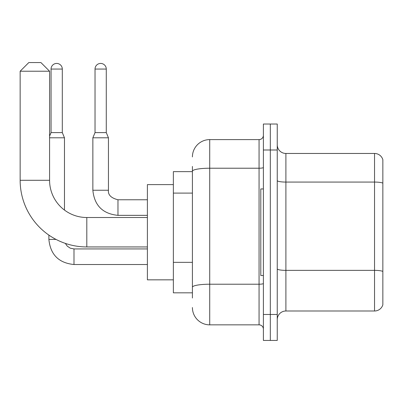 <?xml version="1.0" encoding="UTF-8"?>
<svg xmlns="http://www.w3.org/2000/svg" width="403" height="403" viewBox="0 0 403 403"><rect width="100%" height="100%" fill="white"/><g stroke="black" fill="none" stroke-linecap="round" stroke-linejoin="round"><path stroke-width="0.6" d="M192.412 171.638L173.366 171.638L173.366 292.825L192.412 292.825M192.412 298.019L192.412 166.444M263.391 314.466L263.391 340.434L270.317 340.434L270.317 314.466L270.317 340.434L277.244 340.434L277.244 314.466L270.317 314.466L270.317 149.997L270.317 314.466L263.391 314.466L263.391 149.997L270.317 149.997L270.317 124.028L270.317 149.997L277.244 149.997L277.244 314.466M277.244 149.997L277.244 124.028L263.391 124.028L263.391 149.997M192.412 156.918A17.314 17.314 0 0 1 209.721 139.609L209.721 324.853L259.064 324.853L259.064 139.609A4.327 4.327 0 0 0 263.391 135.277M209.721 139.609L259.064 139.609M192.412 187.904L192.412 171.225A17.314 3.007 180 0 1 209.721 168.222L259.064 168.222A4.327 0.751 0 0 0 263.391 167.467M263.391 329.18A4.327 4.327 0 0 0 259.064 324.853M209.721 324.853A17.314 17.314 0 0 1 192.412 307.539M277.244 319.66A8.654 8.654 0 0 1 285.898 311L374.538 311L374.538 153.457L285.898 153.457A8.654 8.654 0 0 1 277.244 144.803A8.654 8.654 0 0 0 285.898 153.457L285.898 311M382.85 159.689A8.654 8.654 0 0 0 374.538 153.457A8.654 8.654 0 0 1 382.85 159.689L382.85 304.769A8.654 8.654 0 0 1 374.538 311M147.397 246.943L86.806 246.943A66.656 66.656 0 0 1 20.15 180.292L20.15 71.22L28.804 62.566L40.925 62.566L49.579 71.22L20.15 71.22M86.806 246.943L86.806 217.514A37.222 37.222 0 0 1 49.579 180.292L49.579 71.22M173.366 184.619L147.397 184.619L147.397 279.838L173.366 279.838M263.391 188.947L260.796 188.947L260.796 275.511L263.391 275.511M62.304 132.597L51.055 132.597L51.055 69.059A5.627 5.627 0 0 1 56.682 63.432A5.627 5.627 0 0 1 62.304 69.059L62.304 132.597L64.47 137.791L64.47 210.069M49.579 137.791L64.47 137.791M56.027 239.412L48.889 239.412L48.889 235.11M106.281 132.597L95.027 132.597L95.027 69.059A5.627 5.627 0 0 1 100.654 63.432A5.627 5.627 0 0 1 106.281 69.059L106.281 132.597L108.442 137.791L92.861 137.791L92.861 190.246L108.427 190.246C107.918 194.866 111.097 198.039 117.968 199.767L117.968 215.348C102.735 213.847 94.367 205.475 92.861 190.246C94.367 205.475 102.735 213.847 117.968 215.348C102.735 213.847 94.367 205.475 92.861 190.246M192.412 193.097L173.366 193.097M192.412 262.348L173.366 262.348M263.391 283.465A4.327 0.751 0 0 1 259.064 284.216L209.721 284.216A17.314 3.007 180 0 0 192.412 287.223M382.85 183.153A8.654 1.501 180 0 0 374.538 182.07L285.898 182.07A8.654 1.501 0 0 1 277.244 180.569M382.85 271.446A8.654 1.501 180 0 0 374.538 270.363L285.898 270.363A8.654 1.501 -0 0 1 277.244 268.861M20.15 180.292L49.579 180.292M73.991 248.953L73.991 264.519C58.762 263.013 50.395 254.646 48.889 239.412C50.395 254.646 58.762 263.013 73.991 264.519L147.397 264.519M51.055 69.059L62.304 69.059M95.027 69.059L106.281 69.059M117.968 199.782L117.968 199.767C111.097 198.039 107.918 194.866 108.442 190.246L108.442 137.791M147.397 217.514L86.806 217.514M65.341 243.397L67.261 246.147L70.278 248.183L73.991 248.938L70.278 248.183L67.261 246.147L65.341 243.397M147.397 248.938L73.991 248.938M51.055 132.597L49.579 136.128M147.397 215.348L117.968 215.348M108.442 190.246C107.918 194.866 111.097 198.039 117.968 199.767L147.397 199.767M95.027 132.597L92.861 137.791"/></g></svg>
